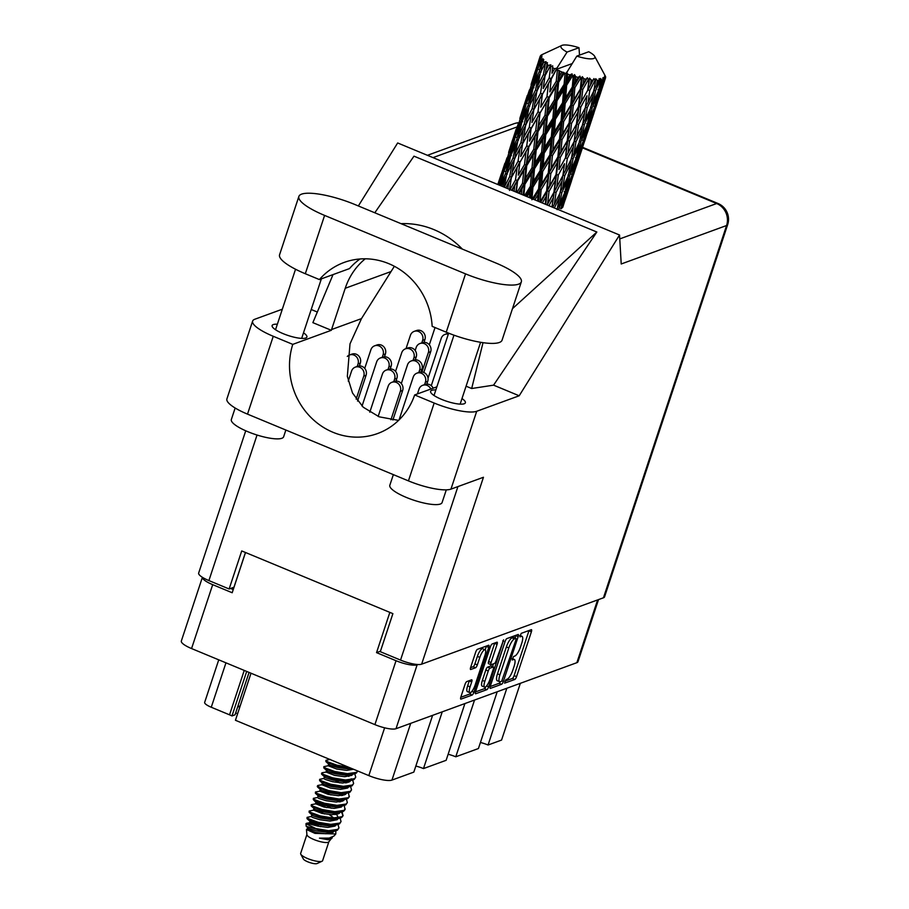 <?xml version="1.0" encoding="UTF-8"?>
<svg xmlns="http://www.w3.org/2000/svg" width="909" height="909" viewBox="0 0 909 909"><rect width="100%" height="100%" fill="white"/><g stroke="black" fill="none" stroke-linecap="round" stroke-linejoin="round"><path stroke-width="1.36" d="M485.122 649.787L482.69 648.776A7.227 2.045 112.5 0 0 482.122 648.787A7.227 2.045 112.5 0 0 477.384 656.378L479.827 657.389A7.227 2.045 112.5 0 1 484.554 649.799A7.227 2.045 112.5 0 1 485.122 649.787A7.227 2.045 112.5 0 1 484.883 655.537L475.134 685.034A7.227 2.045 112.5 0 1 469.828 692.635A7.227 2.045 112.5 0 1 470.067 686.886L471.691 681.966A2.704 0.761 112.5 0 0 471.782 679.818A2.704 0.761 112.5 0 0 471.566 679.818L466.794 681.568A2.704 0.761 112.5 0 0 465.022 684.397L460.863 696.976A2.704 0.761 112.5 0 0 460.772 699.123A2.704 0.761 112.5 0 0 460.988 699.112L472.157 695.044A2.704 0.761 112.5 0 0 473.919 692.204L488.747 647.401A2.704 0.761 112.5 0 0 488.826 645.254A2.704 0.761 112.5 0 0 488.622 645.254L477.452 649.333A2.704 0.761 112.5 0 0 475.68 652.162L470.657 667.354A2.704 0.761 112.5 0 0 470.567 669.501A2.704 0.761 112.5 0 0 470.782 669.49L475.566 667.751A2.704 0.761 112.5 0 0 477.327 664.911L479.827 657.389M503.62 639.777L496.121 660.684A2.704 0.761 112.5 0 1 494.348 663.513L491.178 664.672A2.704 0.761 112.5 0 1 490.974 664.684A2.704 0.761 112.5 0 1 491.065 662.536L497.064 644.356A2.704 0.761 112.5 0 0 497.155 642.209A2.704 0.761 112.5 0 0 496.95 642.22L492.167 643.958A2.704 0.761 112.5 0 0 490.394 646.799L475.577 691.601A2.704 0.761 112.5 0 0 475.487 693.749A2.704 0.761 112.5 0 0 475.702 693.749L486.872 689.67A2.704 0.761 112.5 0 0 488.644 686.829L503.62 639.777M251.009 673.228L235.442 720.28L368.815 775.604L384.621 727.814M505.109 641.424L490.292 686.227A2.704 0.761 112.5 0 0 490.201 688.374A2.704 0.761 112.5 0 0 490.417 688.374L501.586 684.295A2.704 0.761 112.5 0 0 503.359 681.466L518.175 636.652A2.704 0.761 112.5 0 0 518.266 634.505A2.704 0.761 112.5 0 0 518.05 634.516L506.881 638.584A2.704 0.761 112.5 0 0 505.109 641.424M598.52 599.599L577.954 661.775A17.066 4.125 -161.7 0 1 576.863 662.684L396.006 728.711A17.066 4.125 -161.7 0 1 374.906 724.621L191.56 648.56A17.066 4.125 -161.7 0 1 181.334 641.027L202.4 577.317A17.066 4.125 18.3 0 0 212.695 584.657L232.193 592.748L245.51 552.502M380.473 651.196L376.542 652.628L396.04 660.718A17.066 4.125 18.3 0 0 417.14 664.809L417.935 664.513M507.188 679.182L505.881 679.659L504.586 683.148L514.789 679.477A2.704 0.761 112.5 0 0 516.551 676.648L531.379 631.835A2.704 0.761 112.5 0 0 531.458 629.687A2.704 0.761 112.5 0 0 531.254 629.698L521.198 633.368L519.891 636.857L521.346 636.38A8.647 2.454 112.5 0 1 522.027 636.357A8.647 2.454 112.5 0 1 521.743 643.231L520.505 646.969A8.647 2.454 112.5 0 1 514.846 656.037L513.54 656.514L512.244 660.002L513.687 659.525A8.647 2.454 112.5 0 1 514.369 659.502A8.647 2.454 112.5 0 1 514.085 666.388L512.846 670.115A8.647 2.454 112.5 0 1 507.188 679.182M442.24 711.827L423.48 768.582L446.137 760.31L464.897 703.566M506.836 688.249L488.065 745.005L501.563 740.074L520.334 683.329M474.543 700.044L455.773 756.799L478.429 748.527L497.2 691.772M376.542 652.628L389.847 612.382M233.306 587.453L232.681 589.339L233.249 589.577M232.681 589.339A20.646 5 -161.7 0 1 230.602 588.441M410.72 723.337L391.949 780.092L413.834 772.105L432.604 715.349M225.955 662.831L211.263 707.247L229.545 714.826L244.237 670.422M235.681 712.906L237.624 713.701M229.545 714.826A11.01 2.659 18.3 0 1 231.977 715.94L235.045 714.815L249.066 672.421M211.263 707.247A11.01 2.659 -161.7 0 1 204.661 702.384L218.739 659.832M480.429 742.483A13.76 3.329 -161.7 0 1 488.065 745.005M448.137 754.265A13.76 3.329 -161.7 0 1 455.773 756.799M415.833 766.06A13.76 3.329 -161.7 0 1 423.48 768.582M391.949 780.092A18.714 4.534 -161.7 0 1 368.815 775.604M231.977 715.94L246.691 671.433M504.802 681.216L512.346 678.466A2.704 0.761 112.5 0 0 514.119 675.626L528.936 630.823A2.704 0.761 112.5 0 0 529.038 630.505M514.971 637.948L515.733 635.641A2.704 0.761 112.5 0 0 515.835 635.323M490.201 686.556L499.143 683.284A2.704 0.761 112.5 0 0 500.416 681.659M501.7 681.193L515.937 639.879L516.005 638.368L514.483 638.879A8.647 2.454 112.5 0 0 508.824 647.947L499.927 674.83A8.647 2.454 112.5 0 0 499.643 681.716A8.647 2.454 112.5 0 0 500.325 681.693L501.7 681.193M513.665 637.47L515.857 638.379M499.643 681.716L497.212 680.705A8.647 2.454 112.5 0 1 497.496 673.819L506.381 646.935A8.647 2.454 112.5 0 1 512.04 637.868L513.415 637.368M485.872 686.659A2.704 0.761 112.5 0 1 484.429 688.658L475.475 691.919M488.747 663.661A2.704 0.761 112.5 0 1 488.531 663.672A2.704 0.761 112.5 0 1 488.622 661.525L494.632 643.345A2.704 0.761 112.5 0 0 494.735 643.027M493.473 663.843L492.542 666.638M484.827 681.386A7.227 2.045 112.5 0 0 484.588 687.136A7.227 2.045 112.5 0 0 489.883 679.534L493.326 669.149A2.704 0.761 112.5 0 0 493.417 666.99A2.704 0.761 112.5 0 0 493.201 667.001L490.031 668.16A2.704 0.761 112.5 0 0 488.258 670.99L484.827 681.386L482.384 680.375A7.227 2.045 112.5 0 0 482.145 686.125L484.588 687.136M491.121 666.138A2.704 0.761 112.5 0 0 490.974 665.979A2.704 0.761 112.5 0 0 490.758 665.99L493.201 667.001M482.384 680.375L485.826 669.978A2.704 0.761 112.5 0 1 487.588 667.149L490.758 665.99M469.828 692.635L467.396 691.624A7.227 2.045 112.5 0 1 467.635 685.875L469.26 680.955A2.704 0.761 112.5 0 0 469.351 680.636M470.567 667.672L473.123 666.74A2.704 0.761 112.5 0 0 474.896 663.9L477.384 656.378M485.167 649.81L486.304 646.39A2.704 0.761 112.5 0 0 486.406 646.06M460.761 697.294L469.714 694.033A2.704 0.761 112.5 0 0 471.101 692.181M354.68 204.434A42.939 10.385 18.3 0 0 301.606 194.14A42.939 10.385 18.3 0 0 298.868 196.435A42.939 10.385 18.3 0 0 324.604 215.41L465.533 273.87A42.939 10.385 18.3 0 0 521.334 281.858A42.939 10.385 18.3 0 0 495.61 262.894L354.68 204.434M446.296 489.86L442.092 502.552A27.531 6.658 -161.7 0 1 440.342 504.029A27.531 6.658 -161.7 0 1 410.027 498.882A27.531 6.658 -161.7 0 1 389.825 485.27L393.347 474.634M285.858 430.037L283.619 436.809A27.531 6.658 -161.7 0 1 281.858 438.286A27.531 6.658 -161.7 0 1 251.543 433.15A27.531 6.658 -161.7 0 1 231.34 419.526L235.147 408.016M435.843 389.95A18.305 4.431 18.3 0 0 431.786 390.313A18.305 4.431 18.3 0 0 430.616 391.29A18.305 4.431 18.3 0 0 444.058 400.346A18.305 4.431 18.3 0 0 464.215 403.766A18.305 4.431 18.3 0 0 465.374 402.789A18.305 4.431 18.3 0 0 461.988 398.585M277.37 324.206A18.305 4.431 18.3 0 0 273.302 324.57A18.305 4.431 18.3 0 0 272.132 325.547A18.305 4.431 18.3 0 0 285.574 334.603A18.305 4.431 18.3 0 0 305.731 338.023A18.305 4.431 18.3 0 0 306.901 337.046A18.305 4.431 18.3 0 0 303.504 332.842M298.868 196.435L279.574 254.759A42.939 10.385 18.3 0 0 305.31 273.734L319.389 279.574A68.823 63.857 -110.1 0 1 344.204 262.406A68.823 63.857 -110.1 0 1 432.161 326.354L446.239 332.194A42.939 10.385 18.3 0 0 502.052 340.193L521.334 281.858M603.462 597.792L726.586 225.523A17.066 4.125 -161.7 0 0 727.666 224.614L604.553 596.883A17.066 4.125 -161.7 0 1 603.462 597.792L421.64 664.172L483.452 477.27L450.955 489.133A34.406 8.329 -161.7 0 1 408.436 480.884L247.509 414.129A34.406 8.329 -161.7 0 1 226.898 398.926L252.634 321.082A34.406 8.329 18.3 0 0 273.257 336.285L247.509 414.129M252.634 321.082A34.406 8.329 18.3 0 1 254.827 319.241L282.324 309.208M333.035 274.598L312.878 322.65L331.331 330.297L292.766 344.375L273.257 336.285M317.332 312.037L311.219 309.503M408.436 480.884L434.172 403.039L414.663 394.938L436.877 386.836M434.172 403.039A34.406 8.329 18.3 0 0 476.702 411.277L519.187 395.779L493.576 385.155L471.68 388.518L466.078 386.2M374.803 212.774L413.981 156.166L596.849 232.022L512.471 308.662M493.576 385.155L596.849 232.022M519.187 395.779L619.54 235.011L397.665 142.963L358.351 205.957M245.453 552.479L233.965 587.214L229.136 588.975L208.9 580.578A17.066 4.125 -161.7 0 1 198.673 573.034L245.725 430.786M421.64 664.172A17.066 4.125 -161.7 0 1 400.539 660.082L380.303 651.685L392.893 613.643L241.726 550.934L229.136 588.975M619.54 235.011L621.211 263.985L726.586 225.523A17.066 15.839 69.9 0 0 716.667 203.525L582.419 147.837M292.766 344.375A68.823 63.857 -110.1 0 0 309.674 416.163A68.823 63.857 -110.1 0 0 377.565 433.548A68.823 63.857 -110.1 0 0 414.663 394.938M394.358 266.292L361.464 318.627L350.01 343.829L347.34 376.383L352.51 393.006L363.236 407.221L379.167 416.822L398.574 420.39M483.02 342.67L471.68 388.518M462.363 249.1A85.332 79.185 -110.1 0 0 401.039 223.659M331.331 330.297A68.823 63.857 69.9 0 1 331.58 329.535L345.227 288.278A68.823 63.857 69.9 0 1 365.248 258.804M359.998 258.985A68.823 63.857 -110.1 0 0 349.476 268.598L319.389 279.574M446.864 333.717L447.228 332.603M435.036 327.547L429.332 344.795M421.787 342.863L422.617 340.386A6.886 6.386 -110.1 0 0 414.163 331.387A6.886 6.386 -110.1 0 0 410.425 335.319L406.028 348.613M423.992 342.352L424.923 339.534A6.886 6.386 -110.1 0 0 416.47 330.546L414.163 331.387M448.307 334.171A6.886 6.386 -110.1 0 0 441.24 338.33L428.025 378.28M448.626 333.239A6.886 6.386 -110.1 0 0 447.296 333.558L444.978 334.398M421.935 371.974L428.366 352.544A6.886 6.386 -110.1 0 0 419.913 343.545A6.886 6.386 -110.1 0 0 416.174 347.488L415.186 350.488M423.81 372.463L430.684 351.692A6.886 6.386 -110.1 0 0 422.231 342.704L419.913 343.545M424.594 384.621L425.412 382.144A6.886 6.386 -110.1 0 0 416.958 373.144A6.886 6.386 -110.1 0 0 413.22 377.087L399.051 419.924M426.798 384.109L427.73 381.303A6.886 6.386 -110.1 0 0 419.265 372.304L416.958 373.144M390.927 419.776L400.346 391.29A6.886 6.386 -110.1 0 0 391.893 382.303A6.886 6.386 -110.1 0 0 388.154 386.234L378.167 416.436M392.881 420.026L402.664 390.45A6.886 6.386 -110.1 0 0 394.199 381.45L391.893 382.303M413.084 360.305L413.902 357.816A6.886 6.386 -110.1 0 0 405.448 348.829A6.886 6.386 -110.1 0 0 401.71 352.76L395.551 371.383M415.288 359.794L416.22 356.976A6.886 6.386 -110.1 0 0 407.766 347.988L405.448 348.829M388.018 369.452L388.836 366.975A6.886 6.386 -110.1 0 0 380.382 357.976A6.886 6.386 -110.1 0 0 376.644 361.918L362.032 406.096M390.222 368.94L391.154 366.122A6.886 6.386 -110.1 0 0 382.7 357.135L380.382 357.976M430.843 389.041A6.886 6.386 -110.1 0 0 418.969 389.245L417.424 393.938M433.161 388.188A6.886 6.386 -110.1 0 0 425.026 384.462L422.708 385.314M418.833 372.463L419.663 369.986A6.886 6.386 -110.1 0 0 411.198 360.987A6.886 6.386 -110.1 0 0 407.471 364.929L401.312 383.553M421.037 371.951L421.969 369.134A6.886 6.386 -110.1 0 0 413.515 360.146L411.198 360.987M393.767 381.61L394.597 379.133A6.886 6.386 -110.1 0 0 386.132 370.133A6.886 6.386 -110.1 0 0 382.405 374.076L369.793 412.197M395.972 381.098L396.903 378.292A6.886 6.386 -110.1 0 0 388.45 369.293L386.132 370.133M382.269 357.294L383.087 354.805A6.886 6.386 -110.1 0 0 374.633 345.818A6.886 6.386 -110.1 0 0 370.895 349.749L364.736 368.372M384.473 356.782L385.405 353.965A6.886 6.386 -110.1 0 0 376.94 344.977L374.633 345.818M357.203 366.441L358.021 363.964A6.886 6.386 -110.1 0 0 347.306 356.442M359.407 365.929L360.328 363.111A6.886 6.386 -110.1 0 0 351.874 354.124L349.567 354.964M356.158 399.153L363.77 376.121A6.886 6.386 -110.1 0 0 355.317 367.134A6.886 6.386 -110.1 0 0 351.578 371.065L348.249 381.132M240.192 705.929L237.703 706.793M357.555 401.062L366.088 375.281A6.886 6.386 -110.1 0 0 357.635 366.282L355.317 367.134M238.044 706.929L240.112 706.179M306.89 834.553L300.652 853.426A11.567 2.795 18.3 0 0 300.777 854.21L303.39 859.028A7.431 1.795 18.3 0 0 307.765 861.812A7.431 1.795 18.3 0 0 317.059 863.55L322.036 861.243A11.567 2.795 18.3 0 0 322.604 860.687L328.842 841.814M300.777 854.21A11.567 2.795 18.3 0 0 307.572 858.539A11.567 2.795 18.3 0 0 322.036 861.243M307.219 829.178L309.935 829.61L306.458 829.497L306.912 834.701A11.567 2.795 18.3 0 0 313.866 839.518A11.567 2.795 18.3 0 0 328.74 841.927L332.455 837.132M306.458 829.497L314.991 833.383L335.796 833.962L333.955 836.041L329.138 838.109L319.445 838.143L328.115 839.768L331.955 838.303M335.796 833.962L335.83 830.928M315.877 828.553A16.794 4.068 18.3 0 0 322.025 830.758L306.219 826.326L305.958 823.713L315.877 828.553L328.649 830.701L337.682 829.406L338.955 827.917L338.034 824.531M317.786 826.088L306.594 823.259L305.958 823.713M322.025 830.758L334.092 831.292L337.421 830.201L338.955 827.917M311.435 816.464L307.06 817.373L307.026 818.645L308.401 819.6L317.718 823.009L330.478 825.156L336.194 824.952L339.523 823.861L341.045 821.577L340.125 818.191M335.137 814.623L332.91 813.157M307.06 817.373L308.662 818.804L317.98 822.213L330.74 824.361L339.784 823.065L341.045 821.577M336.25 814.464L334.376 813.135M324.672 813.964L313.991 810.112L309.162 811.033L309.117 812.305L310.492 813.26L319.809 816.668L332.58 818.816L338.296 818.623L341.614 817.521L342.886 816.032L342.227 811.851M342.977 815.623L341.5 812.055M309.162 811.033L310.753 812.476L320.07 815.873L332.842 818.02L341.875 816.725L343.147 815.237M326.774 807.624L316.082 803.783L311.264 804.692L311.219 805.965L312.594 806.919L321.911 810.328L334.671 812.476L340.386 812.282L343.716 811.18L344.977 809.692L344.318 805.51M339.33 801.943L337.103 800.477M311.264 804.692L312.855 806.135L322.172 809.533L334.932 811.68L343.977 810.385L345.238 808.896M340.443 801.783L338.568 800.454M317.73 797.443L313.355 798.352L313.321 799.625L314.684 800.579L324.002 803.988L336.773 806.135L342.488 805.942L345.806 804.84L347.34 802.556L346.42 799.17M341.42 795.602L339.193 794.136M313.355 798.352L314.946 799.795L324.274 803.192L337.034 805.351L346.068 804.045L347.34 802.556M342.545 795.443L340.67 794.114M330.967 794.943L320.275 791.103L315.457 792.012L315.412 793.284L316.786 794.239L326.104 797.648L338.864 799.795L344.579 799.602L347.908 798.5L349.17 797.011L348.511 792.83M315.457 792.012L317.048 793.455L326.365 796.852L339.125 799.011L348.17 797.716L349.431 796.216M348.556 786.955L347.624 788.023L340.466 789.376L330.421 788.058L321.922 784.762L318.059 785.41L317.286 786.467L318.877 787.898L328.194 791.307L340.966 793.455L346.681 793.262L349.999 792.159L351.533 789.876L350.613 786.49M345.613 782.922L343.386 781.467M317.548 785.671L319.139 787.114L328.467 790.523L341.227 792.671L350.26 791.375L351.533 789.876M346.738 782.763L344.863 781.445M324.013 778.422L319.65 779.331L319.604 780.604L320.979 781.558L330.297 784.967L343.057 787.114L348.772 786.921L352.101 785.819L353.624 783.535L352.703 780.149M319.65 779.331L321.241 780.774L330.558 784.183L343.318 786.33L352.362 785.035L353.624 783.535M348.84 776.422L346.965 775.104M352.749 774.275L351.817 775.343L344.659 776.706L334.614 775.377L326.115 772.093L322.252 772.73L321.479 773.786L323.07 775.229L332.399 778.627L345.159 780.774L350.874 780.581L354.192 779.479L355.726 777.195L354.805 773.809M321.741 772.991L323.343 774.434L332.66 777.843L345.42 779.99L354.453 778.695L355.726 777.195M323.843 766.651L323.797 767.923L325.172 768.889L334.489 772.286L347.249 774.445L352.965 774.241L356.294 773.139L357.771 771.025L356.555 772.355L347.511 773.65L334.751 771.502L325.433 768.094L323.843 766.651L328.206 765.753L336.716 769.037L346.761 770.366L353.499 769.253M330.308 759.413L325.933 760.31L325.899 761.583L327.263 762.549L336.591 765.946L350.863 768.162M325.933 760.31L327.535 761.753L336.853 765.162L348.636 767.241M559.171 76.504L559.705 71.061A34.406 8.329 18.3 0 0 560.819 71.527A34.406 8.329 18.3 0 0 561.944 71.993L559.171 76.504L557.899 81.628L545.786 204.411M547.945 110.478L549.218 97.683L555.672 87.094L554.479 99.865L547.945 110.478L546.673 115.602L538.526 201.4M536.708 144.451L537.98 131.669L544.434 121.079L543.241 133.85L536.708 144.451L535.424 149.587L530.754 198.173M525.459 178.437L526.743 165.643L533.185 155.075L532.004 167.824L525.459 178.437L523.027 194.969M519.278 193.412L521.959 189.049L521.459 194.321M542.094 54.608A34.406 8.329 18.3 0 0 541.889 54.699A34.406 8.329 18.3 0 0 541.344 54.983L541.298 55.176M540.196 56.324A34.406 8.329 18.3 0 0 540.105 56.767L538.514 61.437L540.196 56.324A34.406 8.329 18.3 0 1 540.253 56.176L542.173 54.994L540.616 55.608A34.406 8.329 18.3 0 1 540.741 55.472L541.344 54.983M540.139 57.472A34.406 8.329 18.3 0 0 540.185 57.665L532.901 79.515L540.139 57.472L541.832 56.324L540.105 56.767M540.48 58.437A34.406 8.329 18.3 0 0 540.923 59.199L539.037 63.789L540.48 58.437L541.991 57.051L540.185 57.665M541.605 60.074A34.406 8.329 18.3 0 0 541.809 60.312L539.298 71.481L534.447 82.14L537.549 69.504L541.605 60.074L543.003 58.767L540.923 59.199M542.73 61.233A34.406 8.329 18.3 0 0 543.752 62.142L541.582 66.652L543.787 59.653L541.809 60.312M545.025 63.13A34.406 8.329 18.3 0 0 545.389 63.391L543.434 74.652L537.946 85.207L540.4 72.436L546.07 61.653L543.752 62.142M546.877 64.414A34.406 8.329 18.3 0 0 548.411 65.38L545.979 69.868L547.434 62.641L545.389 63.391M550.195 66.425A34.406 8.329 18.3 0 0 550.695 66.709L549.195 77.992L543.184 88.514L545.07 75.686L550.854 64.8L548.411 65.38M552.661 67.755A34.406 8.329 18.3 0 0 554.604 68.732L551.979 73.22L552.706 65.834L550.695 66.709M572.056 63.63L556.478 69.311L556.978 68.039L554.604 68.732M556.978 68.039L567.068 52.074A17.896 4.329 18.3 0 1 561.785 45.45L541.889 54.699M579.522 55.131L578.988 47.711A17.896 4.329 18.3 0 0 561.785 45.45M556.797 69.777A34.406 8.329 18.3 0 0 557.399 70.05L556.24 81.299L549.831 91.866L551.274 79.049L556.478 69.311M559.705 71.061L557.399 70.05M564.398 72.959A34.406 8.329 18.3 0 0 565.068 73.209L564.103 84.367L557.478 95.036L558.626 82.299L564.398 72.959L561.944 71.993M576.817 56.119A17.896 4.329 18.3 0 0 594.691 56.335A17.896 4.329 18.3 0 0 588.737 51.756L576.817 56.119L566.227 73.356L565.068 73.209M564.466 201.9L572.352 178.13M560.069 208.184L561.682 208.456L566.205 196.242L562.751 207.309M567.591 74.118A34.406 8.329 18.3 0 0 569.977 74.936L567.136 79.503L567.591 74.118L566.739 72.084M572.545 75.765A34.406 8.329 18.3 0 0 573.227 75.981L572.318 86.991L565.625 97.831L566.659 85.241L572.545 75.765L572.034 73.856L569.977 74.936M575.795 76.742A34.406 8.329 18.3 0 0 578.181 77.401L575.352 82.049L575.795 76.742L574.568 74.64L573.227 75.981M580.703 78.038A34.406 8.329 18.3 0 0 581.362 78.197L580.351 89.014L573.772 100.07L574.863 87.696L580.703 78.038L579.897 76.106L578.181 77.401M583.817 78.753A34.406 8.329 18.3 0 0 586.055 79.208L583.305 83.969L583.817 78.753L582.351 76.697L581.362 78.197M588.373 79.628A34.406 8.329 18.3 0 0 588.975 79.719L587.691 90.309L581.408 101.626L582.737 89.502L588.373 79.628L587.339 77.72L586.055 79.208M591.157 80.037A34.406 8.329 18.3 0 0 593.111 80.265L590.498 85.139L591.157 80.037L589.555 78.083L588.975 79.719M595.065 80.424A34.406 8.329 18.3 0 0 595.565 80.458L593.895 90.786L588.055 102.399L589.771 90.548L595.065 80.424L593.895 78.583L593.111 80.265M597.349 80.515A34.406 8.329 18.3 0 0 598.883 80.492L596.486 85.491L597.349 80.515L595.747 78.685L595.565 80.458M600.36 80.39A34.406 8.329 18.3 0 0 600.735 80.356L598.565 90.434L593.293 102.331L595.531 90.764L600.36 80.39L599.156 78.64L598.883 80.492M601.997 80.151A34.406 8.329 18.3 0 0 603.019 79.89L600.883 85.003L601.997 80.151L600.519 78.492L600.735 80.356M603.94 79.526A34.406 8.329 18.3 0 0 604.144 79.413L596.781 101.422L599.656 90.15L603.94 79.526L602.803 77.901L603.019 79.89M604.815 78.958A34.406 8.329 18.3 0 0 605.269 78.469L603.417 83.696L604.815 78.958L603.587 77.504L604.144 79.413M598.179 99.967L605.553 77.879L604.587 76.401L605.269 78.469M599.065 97.524L605.553 77.879A34.406 8.329 18.3 0 0 605.599 77.708L604.746 75.777L605.633 77.038A34.406 8.329 18.3 0 0 605.485 76.345L594.691 56.335M566.284 194.958L566.205 196.242M575.704 167.938L583.589 144.145M573.988 173.324L569.704 185.641L572.931 174.471L577.431 162.268L573.988 173.324M567.682 191.197L563.069 203.366L565.943 192.094L570.795 179.993L567.682 191.197M556.717 209.047L558.49 209.49L563.671 197.548L560.898 208.865M563.944 194.446L563.671 197.548M561.762 205.423L563.069 203.366M565.943 192.094L564.228 191.731M570.977 177.744L570.795 179.993M568.92 186.856L569.704 185.641M572.931 174.471L571.307 174.198M577.522 160.984L577.431 162.268M586.941 133.953L594.816 110.182M585.214 139.35L580.953 151.644L584.157 140.509L588.68 128.283L585.214 139.35M578.931 157.212L574.306 169.392L577.181 158.109L582.033 146.019L578.931 157.212M572.136 174.88L567.171 186.936L569.727 175.505L574.897 163.575L572.136 174.88M564.853 192.378L559.58 204.264L561.819 192.719L567.307 180.902L564.853 192.378M554.365 207.968L559.262 198.037L557.115 209.638M559.842 193.424L559.262 198.037M557.478 207.741L559.58 204.264M561.819 192.719L560.012 192.197L562.773 187.424L564.75 175.698L570.5 164.063L568.352 175.653L562.773 187.424M567.727 177.005L567.307 180.902M565.432 189.731L567.171 186.936M569.727 175.505L567.955 175.062M575.181 160.461L574.897 163.575M573 171.449L574.306 169.392M577.181 158.109L575.477 157.746M582.214 143.77L582.033 146.019M580.169 152.86L580.953 151.644M584.157 140.509L582.544 140.225M588.771 126.987L588.68 128.283M596.463 105.364L592.191 117.67L595.395 106.523L599.917 94.297L596.463 105.364M590.168 123.226L585.544 135.418L588.418 124.113L593.27 112.046L590.168 123.226M583.362 140.918L578.419 152.951L580.965 141.531L586.146 129.578L583.362 140.918M576.09 158.393L570.807 170.29L573.056 158.723L578.544 146.917L576.09 158.393M560.183 192.731L554.342 204.332L556.058 192.492L562.069 180.971L560.183 192.731M548.911 205.707L553.286 197.685L552.002 206.991M556.058 192.492L554.263 191.867L552.024 207.002M553.979 192.253L547.695 203.571L549.025 191.447L555.422 180.198L553.286 197.685M552.695 207.275L554.342 204.332M564.75 175.698L562.932 175.13L562.069 180.971M571.079 159.439L570.5 164.063M568.716 173.755L570.807 170.29M573.056 158.723L571.25 158.211L574.011 153.439L575.976 141.736L581.749 130.067L579.578 141.69L574.011 153.439M578.953 143.043L578.544 146.917M576.67 155.746L578.419 152.951M580.965 141.531L579.192 141.088M586.43 126.476L586.146 129.578M584.237 137.475L585.544 135.418M588.418 124.113L586.714 123.749M593.452 109.796L593.27 112.046M591.407 118.886L592.191 117.67M595.395 106.523L593.782 106.239M600.008 93.002L599.917 94.297M594.611 106.932L589.657 118.965L592.202 107.557L597.383 95.593L594.611 106.932M587.328 124.397L582.044 136.316L584.305 124.738L589.782 112.943L587.328 124.397M571.42 158.745L565.58 170.358L567.296 158.507L573.306 146.985L571.42 158.745M562.876 175.596L556.785 187.072L558.296 175.062L564.512 163.711L562.876 175.596L564.512 163.711M542.298 202.968L546.082 196.514L545.286 204.207M549.025 191.447L547.354 190.742L546.082 196.514M547.013 204.923L547.695 203.571M558.296 175.062L556.547 174.392L554.263 191.867L556.467 187.674M556.047 174.698L549.593 185.902L550.786 173.63L557.319 162.541L555.422 180.198M562.932 175.13L565.58 170.358M567.296 158.507L565.5 157.871L568.034 153.087L569.534 141.1L575.761 129.714L574.102 141.622L567.705 153.678M575.976 141.736L574.158 141.156L573.306 146.985M582.328 125.442L581.749 130.067M579.953 139.793L582.044 136.316M584.305 124.738L582.487 124.226L585.248 119.454L587.214 107.751L592.986 96.081L590.827 107.705L585.248 119.454M590.191 109.057L589.782 112.943M587.918 121.761L589.657 118.965M592.202 107.557L590.43 107.114M597.668 92.491L597.383 95.593M595.475 103.49L596.781 101.422M599.656 90.15L597.952 89.786M602.633 84.912L603.417 83.696M582.658 124.76L576.817 136.384L578.544 124.51L584.544 113.023L582.658 124.76M578.544 124.51L576.738 123.885L574.102 141.622M565.216 158.268L558.933 169.597L560.262 157.462L566.671 146.224L565.5 157.871L558.933 169.597M546.627 190.958L540.06 202.014L541.15 189.64L547.786 178.641L546.627 190.958L549.593 185.902M534.878 199.889L538.128 194.594L537.583 201.003M541.15 189.64L539.719 188.902L538.128 194.594M550.786 173.63L549.218 172.892L547.786 178.641M560.262 157.462L558.592 156.746L556.547 174.392L540.673 202.287M557.876 156.973L551.297 168.04L552.388 155.655L559.024 144.667L557.876 156.973L558.592 156.746L557.319 162.541M569.534 141.1L567.784 140.418L565.5 157.871L567.886 153.348M567.273 140.736L560.83 151.917L562.023 139.656L568.557 128.544L566.671 146.224M576.454 124.272L570.17 135.623L571.5 123.465L577.897 112.25L575.761 129.714M574.158 141.156L576.817 136.384M587.214 107.751L585.396 107.171L584.544 113.023M593.554 91.468L592.986 96.081M591.191 105.808L593.293 102.331M595.531 90.764L593.725 90.252L596.486 85.491M599.145 87.798L600.883 85.003M585.351 107.648L579.272 119.102L580.771 107.114L586.998 95.729L585.351 107.648L586.998 95.729M548.297 173.028L541.639 183.993L542.684 171.483L549.366 160.62L548.297 173.028L549.218 172.892L551.297 168.04M538.605 188.936L531.913 199.764L532.947 187.186L539.639 176.403L538.605 188.936L539.719 188.902L541.639 183.993M527.05 196.639L529.913 192.049L529.447 197.639M532.947 187.186L531.822 186.459L529.913 192.049M542.684 171.483L541.4 170.744L539.639 176.403M552.388 155.655L550.956 154.916L549.366 160.62M562.023 139.656L560.455 138.929L558.592 156.746L560.83 151.917M559.524 139.066L552.877 149.996L553.911 137.52L560.603 126.635L559.524 139.066L560.455 138.929L559.024 144.667M571.5 123.465L569.829 122.76L567.784 140.418L570.17 135.623M569.114 122.988L562.535 134.066L563.637 121.658L570.261 110.693L569.114 122.988L569.829 122.76L568.557 128.544M580.771 107.114L579.022 106.444L576.738 123.885L578.942 119.715M578.522 106.751L572.068 117.931L573.261 105.683L579.806 94.559L577.897 112.25M585.396 107.171L588.055 102.399M589.771 90.548L587.975 89.911L590.18 85.741M549.843 154.95L543.15 165.79L544.184 153.201L550.877 142.418L549.843 154.95L550.956 154.916L552.877 149.996M540.105 170.687L533.424 181.448L534.492 168.756L541.15 158.086L540.105 170.687L541.4 170.744L543.15 165.79M523.902 195.333L524.913 184.243L531.492 173.608L530.39 186.311L524.595 195.617M524.913 184.243L524.186 183.573L521.959 189.049M530.39 186.311L531.822 186.459L533.424 181.448M534.492 168.756L533.572 168.051L531.492 173.608M544.184 153.201L543.071 152.473L541.15 158.086M553.911 137.52L552.627 136.77L550.877 142.418M563.637 121.658L562.194 120.92L560.455 138.929L562.535 134.066M561.08 120.965L554.388 131.816L555.422 119.215L562.114 108.455L561.08 120.965L562.194 120.92L560.603 126.635M573.261 105.683L571.693 104.944L569.829 122.76L572.068 117.931M570.761 105.08L564.114 116.022L565.159 103.535L571.841 92.65L570.761 105.08L571.693 104.944L570.261 110.693M582.737 89.502L581.067 88.787L579.022 106.444L581.408 101.626M580.351 89.014L581.067 88.787L579.806 94.559M587.691 90.309L560.455 138.929L525.902 196.162M589.555 78.083L587.975 89.911L590.361 85.401M551.343 136.725L544.661 147.451L545.73 134.793L552.388 124.09L551.343 136.725L552.627 136.77L554.388 131.816M541.628 152.326L534.992 162.995L536.151 150.258L542.73 139.622L541.628 152.326L543.071 152.473L544.661 147.451M516.301 192.174L517.562 180.993L523.845 170.438L522.516 183.254L516.937 192.447M512.051 190.413L514.755 185.766L514.096 191.265M517.562 180.993L515.823 191.981M509.619 189.413L511.358 177.641L517.198 167.086L515.483 179.948L517.278 180.425L514.755 185.766M522.516 183.254L524.186 183.573L518.494 193.094M526.743 165.643L526.231 165.018L524.186 183.573L533.572 168.051L534.992 162.995M524.493 164.609L518.266 175.164L519.914 162.302L525.993 151.792L524.493 164.609L526.231 165.018L523.845 170.438M532.004 167.824L533.572 168.051L562.194 120.92L564.114 116.022M536.151 150.258L535.424 149.587L533.185 155.075M545.73 134.793L544.809 134.089L542.73 139.622M555.422 119.215L554.308 118.488L552.388 124.09M565.159 103.535L563.864 102.785L562.194 120.92L573.772 100.07M562.58 102.74L555.899 113.477L556.967 100.808L563.625 90.105L562.58 102.74L563.864 102.785L562.114 108.455M574.863 87.696L573.431 86.957L571.693 104.944L583.305 83.969M572.318 86.991L573.431 86.957L571.841 92.65M582.351 76.697L581.067 88.787L587.339 77.72M552.877 118.34L546.229 129.021L547.388 116.261L553.956 105.66L552.877 118.34L554.308 118.488L555.899 113.477M533.765 149.269L527.356 159.836L528.799 147.008L535.083 136.452L533.765 149.269L535.424 149.587L526.231 165.018L527.356 159.836M515.483 179.948L509.472 190.458M505.858 187.845L508.767 182.414L507.79 188.652M510.165 185.606L509.574 189.39M511.358 177.641L508.767 182.414M519.914 162.302L518.266 175.164M518.039 161.257L512.267 171.812L514.426 158.984L519.993 148.44L518.039 161.257L519.857 161.802L517.198 167.086M528.799 147.008L526.231 165.018L511.687 190.265M526.72 145.951L520.709 156.484L522.595 143.645L528.436 133.112L526.72 145.951L528.515 146.44L525.993 151.792M537.98 131.669L537.469 131.044L535.424 149.587L544.809 134.089L546.229 129.021M535.719 130.646L529.504 141.168L531.14 128.339L537.23 117.806L535.719 130.646L537.469 131.044L535.083 136.452M543.241 133.85L544.809 134.089L563.864 102.785L565.625 97.831M547.388 116.261L546.673 115.602L544.434 121.079M556.967 100.808L556.047 100.104L553.956 105.66M566.659 85.241L565.546 84.514L563.864 102.785L573.431 86.957L575.352 82.049M564.103 84.367L565.546 84.514L563.625 90.105M574.568 74.64L573.431 86.957L579.897 76.106M545.002 115.273L538.594 125.851L540.037 113.011L546.32 102.49L545.002 115.273L546.673 115.602L537.469 131.044L538.594 125.851M509.71 176.596L504.234 187.152L506.677 174.392L511.96 163.779L509.71 176.596L511.528 177.21L512.267 171.812M501.2 185.913L504.359 179.198L502.859 186.595M506.427 175.653L504.359 179.198M513.051 157.973L507.87 168.597L510.642 155.859L515.596 145.224L513.051 157.973L514.824 158.632L511.96 163.779M521.402 151.633L520.709 156.484M522.595 143.645L519.993 148.44M531.14 128.339L529.504 141.168M529.265 127.294L523.516 137.816L525.663 125.01L531.242 114.454L529.265 127.294L531.083 127.839L528.436 133.112M540.037 113.011L537.469 131.044L509.722 180.63M537.958 111.966L531.947 122.51L533.833 109.659L539.673 99.138L537.958 111.966L539.753 112.443L537.23 117.806M549.218 97.683L548.706 97.07L546.673 115.602L556.047 100.104L557.478 95.036M546.968 96.661L540.741 107.194L542.389 94.354L548.468 83.821L546.968 96.661L548.706 97.07L546.32 102.49M554.479 99.865L556.047 100.104L565.546 84.514L567.136 79.503M558.626 82.299L557.899 81.628L555.672 87.094M566.693 72.254L565.546 84.514L572.034 73.856M520.959 142.611L515.471 153.178L517.925 140.395L523.198 129.805L520.959 142.611L522.766 143.213L523.516 137.816M505.586 173.426L500.734 184.084L503.836 171.449L508.461 160.711L505.586 173.426L507.29 174.119M498.45 184.777L501.813 176.335L499.53 185.22M503.132 174.21L501.813 176.335M500.609 185.663L500.734 184.084M510.188 157.859L508.461 160.711M507.438 172.835L507.87 168.597M517.664 141.668L515.596 145.224M514.824 158.632L515.471 153.178M524.277 124.01L519.107 134.6L521.868 121.897L526.834 111.239L524.277 124.01L526.061 124.658L523.198 129.805M532.64 117.636L531.947 122.51M533.833 109.659L531.242 114.454M542.389 94.354L540.741 107.194M540.514 93.309L534.753 103.842L536.901 91.025L542.48 80.458L540.514 93.309L542.321 93.854L539.673 99.138M551.274 79.049L549.831 91.866M549.195 77.992L550.99 78.481L548.468 83.821M556.24 81.299L557.899 81.628L520.971 146.633M559.115 70.425L557.899 81.628L563.557 72.266M532.197 108.625L526.709 119.204L529.163 106.41L534.435 95.831L532.197 108.625L534.003 109.228L534.753 103.842M516.823 139.441L511.972 150.11L515.073 137.464L519.698 126.737L516.823 139.441L518.539 140.134M509.847 154.962L505.324 165.722L508.779 153.155L513.051 142.361L509.847 154.962L511.46 155.689M503.347 170.631L499.189 181.459L506.915 158.086L503.347 170.631L504.859 171.369M497.814 184.504L501.291 173.983L497.939 184.561M499.075 183.186L499.189 181.459M507.756 156.757L506.915 158.086M505.12 168.404L505.324 165.722M514.369 140.236L513.051 142.361M511.665 153.61L511.972 150.11M521.425 123.885L519.698 126.737M518.687 138.838L519.107 134.6M528.913 107.671L526.834 111.239M526.061 124.658L526.709 119.204M535.526 90.025L530.345 100.626L533.106 87.912L538.071 77.254L535.526 90.025L537.299 90.673L534.435 95.831M543.877 83.651L543.184 88.514M545.07 75.686L542.48 80.458M578.988 47.711L567.068 52.074M552.706 65.834L551.979 73.22M528.061 105.455L523.209 116.136L526.311 103.478L530.936 92.763L528.061 105.455L529.777 106.148M521.073 120.999L516.562 131.737L520.016 119.193L524.288 108.364L521.073 120.999L522.698 121.715M514.585 136.645L510.426 147.485L518.153 124.101L514.585 136.645L516.096 137.384M508.62 152.417L512.528 140.009L508.983 152.621M504.79 163.563L501.438 173.767M504.768 163.995L504.802 163.381M510.301 149.212L510.426 147.485M518.994 122.783L518.153 124.101M516.357 134.418L516.562 131.737M525.618 106.239L524.288 108.364M522.902 119.636L523.209 116.136M532.663 89.911L530.936 92.763M529.924 104.853L530.345 100.626M540.151 73.697L538.071 77.254M537.299 90.673L537.946 85.207M543.434 74.652L545.241 75.254L545.979 69.868M532.31 87.014L527.799 97.752L531.254 85.207L535.526 74.379L532.31 87.014L533.935 87.741M525.834 102.649L521.664 113.511L529.39 90.139L525.834 102.649L527.334 103.387M519.846 118.454L523.777 106.023L519.846 118.454L521.209 119.193M516.028 129.578L512.676 139.793M516.005 129.998L516.039 129.385M521.539 115.238L521.664 113.511M530.231 88.809L529.39 90.139M527.595 100.433L527.799 97.752M536.855 72.266L535.526 74.379M534.14 85.651L534.447 82.14M539.298 71.481L541.014 72.175M541.15 70.891L541.582 66.652M531.095 84.469L535.015 72.038L531.458 84.673M527.265 95.593L523.914 105.808M527.243 96.024L527.277 95.411M532.788 81.253L532.901 79.515M537.071 68.686L538.571 69.425M538.832 66.471L539.037 63.789M539.332 58.937L540.162 56.46M538.503 61.63L535.151 71.822M538.48 62.051L538.514 61.437M328.115 839.768L330.842 838.734L331.899 837.371M330.319 833.417L328.99 832.099M320.479 826.645L309.344 822.804L317.843 826.099L327.888 827.417L335.046 826.054L335.978 824.997M313.537 810.124L322.036 813.419L332.08 814.737L339.239 813.385L340.171 812.316M318.07 795.954L317.548 797.545L318.866 798.443L326.229 800.738L336.273 802.056L343.432 800.704L344.363 799.636M342.898 795.375L341.568 794.057M347.09 782.694L345.761 781.376M330.126 759.56L335.887 761.947M319.445 838.143L328.638 838.189M331.751 832.996L330.842 831.837M321.002 825.065L310.321 821.213L309.162 822.906M307.026 818.645L311.003 822.213L318.366 824.508L328.41 825.838L336.194 824.952M333.978 818.077L329.183 814.566M311.219 805.965L315.196 809.533L322.559 811.839L332.603 813.157L340.386 812.282M315.412 793.284L319.389 796.852L326.751 799.159L336.796 800.477L344.579 799.602M344.329 794.966L343.432 793.796M319.604 780.604L323.581 784.172L330.944 786.478L341 787.796L348.772 786.921M348.533 782.285L347.624 781.115M323.797 767.923L327.774 771.491L335.137 773.798L345.193 775.116L352.965 774.241M307.242 829.144L315.741 832.439L325.797 833.758L332.944 832.394L333.887 831.326M311.787 814.975L311.253 816.566L312.571 817.464L319.934 819.759L329.99 821.077L337.137 819.725L338.08 818.657M338.273 817.577L336.603 814.396M315.628 803.783L324.127 807.078L334.182 808.396L341.329 807.044L342.273 805.976M340.795 801.715L339.477 800.397M319.82 791.103L328.331 794.398L338.375 795.716L345.522 794.364L346.465 793.296M324.365 776.934L323.843 778.524L325.149 779.422L332.524 781.717L342.568 783.047L349.715 781.683L350.658 780.615M348.851 775.991L347.863 775.036M306.219 826.326L308.901 828.553L316.264 830.849L326.32 832.178L334.092 831.292M309.117 812.305L313.094 815.873L320.468 818.18L330.512 819.498L338.296 818.623M338.046 813.987L337.137 812.816M331.285 808.226L327.297 806.044M315.446 803.886L315.98 802.295L324.661 805.499L334.705 806.817L342.488 805.942M342.238 801.306L341.329 800.136M317.514 786.944L321.479 790.512L328.853 792.818L338.898 794.136L346.681 793.262M339.671 782.876L335.682 780.683M321.706 774.263L325.672 777.831L333.046 780.138L343.091 781.456L350.874 780.581M350.533 779.877L351.272 778.808M325.899 761.583L329.865 765.162L337.239 767.457L347.283 768.775L351.613 768.469M550.854 64.8L543.446 78.674M556.944 68.198L532.208 112.636M579.113 119.386L558.592 156.746L533.447 199.287M556.649 187.334L547.173 204.991M576.863 662.684L597.622 599.929M417.14 664.809L396.006 728.711M374.906 724.621L396.04 660.718M212.695 584.657L191.56 648.56M512.187 658.9L513.687 659.525M519.846 635.755L521.346 636.38M528.936 630.823L531.379 631.835M514.119 675.626L516.551 676.648M512.346 678.466L514.789 679.477M515.733 635.641L518.175 636.652M502.041 680.921L503.359 681.466M499.143 683.284L501.586 684.295M512.04 637.868L514.483 638.879M506.381 646.935L508.824 647.947M497.496 673.819L499.927 674.83M484.429 688.658L486.872 689.67M494.632 643.345L497.064 644.356M488.622 661.525L491.065 662.536M502.745 640.879L503.7 641.277M486.554 685.965L488.644 686.829M487.588 667.149L490.031 668.16M485.826 669.978L488.258 670.99M469.26 680.955L471.691 681.966M467.635 685.875L470.067 686.886M474.896 663.9L477.327 664.911M473.123 666.74L475.566 667.751M486.304 646.39L488.747 647.401M471.885 691.363L473.919 692.204M469.714 694.033L472.157 695.044M619.768 238.908L716.667 203.525A17.066 4.84 112.5 0 1 718.008 203.491L582.589 147.315M516.823 127.021L433.002 157.621M400.539 660.082L457.92 486.588M257.042 435.025L208.9 580.578M476.702 411.277L450.955 489.133M390.802 271.632L345.227 288.278M361.464 318.627L331.58 329.535M518.232 122.76A17.066 17.066 0 0 0 513.971 123.726A17.066 15.839 69.9 0 1 518.198 122.851M446.239 332.194L465.533 273.87M305.31 273.734L324.604 215.41M422.617 340.386L424.923 339.534M428.366 352.544L430.684 351.692M425.412 382.144L427.73 381.303M400.346 391.29L402.664 390.45M413.902 357.816L416.22 356.976M388.836 366.975L391.154 366.122M419.663 369.986L421.969 369.134M394.597 379.133L396.903 378.292M383.087 354.805L385.405 353.965M358.021 363.964L360.328 363.111M363.77 376.121L366.088 375.281M512.256 658.627L514.369 659.502M519.914 635.482L522.027 636.357M513.562 637.357L516.005 638.368M488.531 663.672L490.974 664.684M490.974 665.979L493.417 666.99M295.539 269.246L275.529 329.751M453.966 335.171L434.013 395.495M513.971 123.726L427.435 155.314M727.666 224.614A17.066 17.066 0 0 0 718.008 203.491M480.6 342.295L460.147 404.13M321.354 278.858L301.663 338.387M431.275 385.689L448.648 333.171M565.353 199.469L571.511 180.823M576.579 165.495L582.749 146.838M587.816 131.51L593.986 112.864M306.594 823.259L309.344 822.804M313.355 810.226L313.878 808.635M321.741 784.865L322.263 783.274M325.933 772.184L326.456 770.593M329.138 838.109L328.229 838.268M307.06 829.235L307.583 827.656M319.638 791.205L320.173 789.614M328.035 765.844L328.558 764.253M316.048 802.465L313.321 799.625M543.275 78.981L543.582 78.413M532.049 112.943L532.344 112.375M520.8 146.94L521.107 146.372M509.551 180.936L509.858 180.368"/></g></svg>
